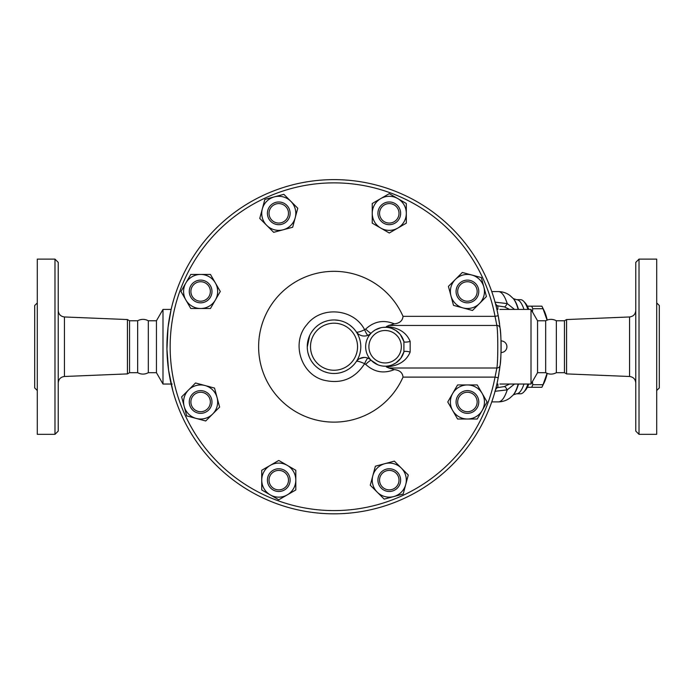 <?xml version="1.0" encoding="UTF-8"?>
<svg xmlns="http://www.w3.org/2000/svg" width="694" height="694" viewBox="0 0 694 694"><rect width="100%" height="100%" fill="white"/><g stroke="black" fill="none" stroke-linecap="round" stroke-linejoin="round"><path stroke-width="1.04" d="M148.325 320.767L156.445 320.767L156.445 372.687L148.325 372.687L148.325 320.767C144.768 318.893 141.212 318.893 137.655 320.767L129.544 320.767L127.427 319.552L64.447 316.967C60.647 316.464 58.574 314.304 58.227 310.487M148.325 372.687C144.768 374.56 141.212 374.56 137.655 372.687L137.655 320.767M58.227 346.731L58.227 262.367L54.982 259.122L54.982 434.331L58.227 431.087L58.227 346.731M137.655 372.687L129.544 372.687L127.427 373.901L127.427 319.552M54.982 434.331L37.294 434.331L37.294 259.122L54.982 259.122M37.294 390.531L34.7 387.937L34.7 305.516L37.294 302.922M129.544 372.687L129.544 320.767M545.675 346.731L545.675 320.767C549.232 318.893 552.788 318.893 556.345 320.767L556.345 372.687C552.788 374.569 549.232 374.569 545.675 372.687L545.675 346.731M635.773 346.731L635.773 431.087L639.018 434.331L639.018 259.122L635.773 262.367L635.773 346.731M566.573 319.552L564.456 320.767L564.456 372.687L566.573 373.901L566.573 319.552L629.553 316.967L629.553 376.486C633.353 376.989 635.426 379.15 635.773 382.967M639.018 434.331L656.706 434.331L656.706 259.122L639.018 259.122M656.706 390.531L659.3 387.937L659.3 305.516L656.706 302.922M500.088 328.132L498.223 315.735A167.098 167.098 0 0 0 241.642 207.489A167.098 167.098 0 0 0 241.642 485.965A167.098 167.098 0 0 0 498.223 377.727L500.088 365.322C501.346 360.073 501.337 333.328 500.088 328.132A3.244 3.036 -6.4 0 0 496.861 325.451C498.092 331.402 498.101 361.999 496.861 368.002L495.03 377.12A163.853 163.853 0 0 1 243.429 483.267A163.853 163.853 0 0 1 243.429 210.187A163.853 163.853 0 0 1 495.03 316.334L498.223 315.735A167.098 167.098 0 0 1 499.307 322.163M501.12 347.946L501.12 347M501.103 349.16L501.085 350.019M501.077 350.713L501.059 351.164M501.042 351.997L501.025 352.474M500.331 330.448A167.098 167.098 0 0 1 501.025 352.509L501.077 350.696M501.094 349.819L501.103 349.065M501.111 345.152L501.085 343.383M501.077 342.862L501.025 340.988M501.042 341.457L501.059 342.289M501.077 342.784L501.094 343.842M501.103 344.302L501.12 345.395M532.419 381.587L532.792 384.719A45.422 11.755 90 0 1 531.647 387.287L541.884 387.287A45.422 11.755 -90 0 0 542.049 386.966A45.422 11.755 -90 0 0 543.038 384.719L547.08 373.355M547.21 373.407A40.556 10.497 90 0 1 544.174 382.654L542.049 386.966M547.08 320.099L543.038 308.735A45.422 11.755 -90 0 0 542.049 306.488A45.422 11.755 -90 0 0 541.884 306.167L539.307 306.167M542.049 306.488L544.174 310.799A40.556 10.497 90 0 1 547.21 320.047M531.647 387.287L527.362 387.287M527.362 306.167L531.647 306.167A45.422 11.755 90 0 1 532.792 308.735L532.419 311.866M531.647 306.167L541.884 306.167M532.792 308.735L543.038 308.735M532.792 384.719L543.038 384.719M396.161 487.006A9.733 9.733 0 0 1 379.87 482.642A9.733 9.733 0 0 1 391.798 470.723A9.733 9.733 0 0 1 396.161 487.006M397.306 488.151A11.356 11.356 0 0 0 392.214 469.153A11.356 11.356 0 0 0 378.308 483.067A11.356 11.356 0 0 0 397.306 488.151M278.762 489.86A9.733 9.733 0 0 1 270.339 475.26A9.733 9.733 0 0 1 287.195 475.26A9.733 9.733 0 0 1 278.762 489.86M278.762 491.482A11.356 11.356 0 0 0 288.6 474.444A11.356 11.356 0 0 0 268.934 474.444A11.356 11.356 0 0 0 278.762 491.482M193.739 408.861A9.733 9.733 0 0 1 198.102 392.578A9.733 9.733 0 0 1 210.03 404.498A9.733 9.733 0 0 1 193.739 408.861M192.594 410.015A11.356 11.356 0 0 0 211.592 404.923A11.356 11.356 0 0 0 197.686 391.017A11.356 11.356 0 0 0 192.594 410.015M190.893 291.471A9.733 9.733 0 0 1 205.493 283.039A9.733 9.733 0 0 1 205.493 299.903A9.733 9.733 0 0 1 190.893 291.471M189.271 291.471A11.356 11.356 0 0 0 206.3 301.309A11.356 11.356 0 0 0 206.3 281.634A11.356 11.356 0 0 0 189.271 291.471M271.883 206.448A9.733 9.733 0 0 1 288.166 210.811A9.733 9.733 0 0 1 276.247 222.731A9.733 9.733 0 0 1 271.883 206.448M270.738 205.303A11.356 11.356 0 0 0 275.83 224.301A11.356 11.356 0 0 0 289.736 210.395A11.356 11.356 0 0 0 270.738 205.303M389.273 203.594A9.733 9.733 0 0 1 397.705 218.194A9.733 9.733 0 0 1 380.85 218.194A9.733 9.733 0 0 1 389.273 203.594M389.273 201.971A11.356 11.356 0 0 0 379.445 219.009A11.356 11.356 0 0 0 399.111 219.009A11.356 11.356 0 0 0 389.273 201.971M474.306 284.592A9.733 9.733 0 0 1 469.942 300.875A9.733 9.733 0 0 1 458.014 288.956A9.733 9.733 0 0 1 474.306 284.592M475.451 283.438A11.356 11.356 0 0 0 456.452 288.531A11.356 11.356 0 0 0 470.359 302.445A11.356 11.356 0 0 0 475.451 283.438M375.367 466.212L384.866 463.67A17.038 17.038 0 0 0 372.825 475.72L375.367 466.212M377.232 492.167L370.275 485.219L372.825 475.72A17.038 17.038 0 0 0 393.689 496.583L384.181 499.125L377.232 492.167M394.366 461.128L401.323 468.077A17.038 17.038 0 0 0 384.866 463.67L394.366 461.128M405.73 484.533L403.188 494.033L393.689 496.583A17.038 17.038 0 0 0 401.323 468.077L408.272 475.034L405.73 484.533M278.762 460.452L287.281 465.37A17.038 17.038 0 0 0 270.252 465.37L278.762 460.452M261.733 480.127L261.733 470.289L270.252 465.37A17.038 17.038 0 0 0 270.252 494.874L261.733 489.955L261.733 480.127M295.8 470.289L295.8 480.127A17.038 17.038 0 0 0 287.281 465.37L295.8 470.289M287.281 494.874L278.762 499.793L270.252 494.874A17.038 17.038 0 0 0 295.8 480.127L295.8 489.955L287.281 494.874M214.533 388.076L217.075 397.575A17.038 17.038 0 0 0 205.034 385.526L214.533 388.076M188.577 389.941L195.535 382.984L205.034 385.526A17.038 17.038 0 0 0 184.17 406.389L181.628 396.89L188.577 389.941M219.625 407.074L212.668 414.032A17.038 17.038 0 0 0 217.075 397.575L219.625 407.074M196.211 418.439L186.712 415.888L184.17 406.389A17.038 17.038 0 0 0 212.668 414.032L205.719 420.98L196.211 418.439M220.293 291.471L215.374 299.99A17.038 17.038 0 0 0 215.374 282.952L220.293 291.471M200.627 274.442L210.456 274.442L215.374 282.952A17.038 17.038 0 0 0 185.871 282.952L190.789 274.442L200.627 274.442M210.456 308.509L200.627 308.509A17.038 17.038 0 0 0 215.374 299.99L210.456 308.509M185.871 299.99L180.952 291.471L185.871 282.952A17.038 17.038 0 0 0 200.627 308.509L190.789 308.509L185.871 299.99M292.677 227.242L283.178 229.783A17.038 17.038 0 0 0 295.219 217.743L292.677 227.242M290.812 201.286L297.769 208.243L295.219 217.743A17.038 17.038 0 0 0 274.356 196.879L283.855 194.329L290.812 201.286M273.679 232.334L266.722 225.377A17.038 17.038 0 0 0 283.178 229.783L273.679 232.334M262.315 208.92L264.856 199.421L274.356 196.879A17.038 17.038 0 0 0 266.722 225.377L259.764 218.419L262.315 208.92M389.273 233.002L380.763 228.083A17.038 17.038 0 0 0 397.792 228.083L389.273 233.002M406.311 213.327L406.311 223.164L397.792 228.083A17.038 17.038 0 0 0 397.792 198.579L406.311 203.498L406.311 213.327M372.244 223.164L372.244 213.327A17.038 17.038 0 0 0 380.763 228.083L372.244 223.164M380.763 198.579L389.273 193.661L397.792 198.579A17.038 17.038 0 0 0 372.244 213.327L372.244 203.498L380.763 198.579M453.512 305.377L450.961 295.878A17.038 17.038 0 0 0 463.011 307.928L453.512 305.377M479.467 303.521L472.51 310.47L463.011 307.928A17.038 17.038 0 0 0 483.874 287.064L486.416 296.564L479.467 303.521M448.419 286.379L455.377 279.43A17.038 17.038 0 0 0 450.961 295.878L448.419 286.379M471.825 275.015L481.324 277.565L483.874 287.064A17.038 17.038 0 0 0 455.377 279.43L462.325 272.473L471.825 275.015M477.151 401.982A9.733 9.733 0 0 1 462.551 410.414A9.733 9.733 0 0 1 462.551 393.55A9.733 9.733 0 0 1 477.151 401.982M478.773 401.982A11.356 11.356 0 0 0 461.744 392.145A11.356 11.356 0 0 0 461.744 411.82A11.356 11.356 0 0 0 478.773 401.982M447.751 401.982L452.67 393.463A17.038 17.038 0 0 0 452.67 410.501L447.751 401.982M467.418 419.02L457.58 419.02L452.67 410.501A17.038 17.038 0 0 0 482.174 410.501L477.255 419.02L467.418 419.02M457.58 384.944L467.418 384.944A17.038 17.038 0 0 0 452.67 393.463L457.58 384.944M482.174 393.463L487.093 401.982L482.174 410.501A17.038 17.038 0 0 0 467.418 384.944L477.255 384.944L482.174 393.463M498.951 373.598A167.098 167.098 0 0 1 498.223 377.727L495.03 377.12L403.023 377.12A75.403 75.403 0 0 1 287.68 406.207A75.403 75.403 0 0 1 287.68 287.247A75.403 75.403 0 0 1 403.023 316.334C402.607 320.723 399.709 323.231 394.339 323.855C383.739 319.526 374.179 321.27 365.677 329.069A6.489 0.998 -135.6 0 0 371.221 333.103A9.733 9.733 0 0 1 356.204 331.741C356.69 332.738 359.501 332.079 364.636 329.771A6.489 0.998 -112.6 0 0 368.002 335.28L369.243 334.655M500.088 365.322A3.244 3.036 -173.6 0 1 496.861 368.002L388.796 368.002L386.332 366.892C398.399 366.033 406.346 361.088 410.163 352.04L410.163 341.413C406.372 332.383 398.425 327.429 386.332 326.562L386.454 327.308L383.053 327.368M403.023 316.334L495.03 316.334L496.861 325.451L388.796 325.451L394.339 323.855M501.025 340.936A5.795 5.795 0 0 1 506.915 346.731A5.795 5.795 0 0 1 501.025 352.517A167.098 167.098 0 0 1 500.261 363.673M499.819 367.534A167.098 167.098 0 0 1 499.723 368.306M499.593 369.295A167.098 167.098 0 0 1 499.428 370.483M499.342 322.415A167.098 167.098 0 0 1 499.576 324.055M500.235 329.572L500.235 329.529A167.098 167.098 0 0 1 500.296 330.127M388.796 325.451L386.332 326.562M403.023 377.12C402.607 372.73 399.709 370.223 394.339 369.598L388.796 368.002M372.721 331.723L374.578 330.361M375.437 329.841L380.997 327.698M365.677 329.069L364.636 329.771C353.957 308.509 321.305 305.542 306.974 324.532C291.159 342.272 300.415 373.702 323.317 380.043C340.919 384.415 354.686 378.959 364.636 363.682L365.677 364.385C374.179 372.184 383.739 373.927 394.339 369.598M369.442 334.534L371.221 333.103M389.75 327.82L391.277 328.253M391.806 328.444L395.927 330.535L399.709 333.831M400.447 334.725L403.908 341.604L403.908 351.858L400.759 358.33L395.901 362.945L392.552 364.723M410.163 341.413A6.489 1.466 -15.3 0 1 403.908 341.604A19.467 19.467 0 0 0 373.936 330.795A19.467 19.467 0 0 0 373.936 362.658A19.467 19.467 0 0 0 403.908 351.858A6.489 1.466 15.3 0 1 410.163 352.04M384.693 366.189L383.296 366.111M380.529 365.643L379.627 365.4M377.814 364.775L371.221 360.351A6.489 0.998 -44.4 0 0 365.677 364.385M391.234 365.209L389.742 365.643M388.354 365.929L386.454 366.154L386.332 366.892M369.997 359.292L368.002 358.182A6.489 0.998 -67.4 0 0 364.636 363.682C359.501 361.374 356.69 360.715 356.204 361.713A9.733 9.733 0 0 1 371.221 360.351L370.188 359.44M368.002 358.182L366.987 357.818M366.788 357.766L365.512 357.514M364.289 357.427L359.561 358.642M358.451 359.362L357.141 360.533M355.849 362.225L354.625 363.821M352.994 365.617L350.617 367.733M348.856 369.008L346.722 370.292M344.389 371.403L341.543 372.418M338.507 373.12L336.33 373.398M334.17 373.493L333.597 373.493M327.872 372.782L323.994 371.55M320.619 369.902L319.813 369.416M317.071 367.447L315.996 366.519M314.729 365.287L313.61 364.038M313.315 363.691L312.109 362.103M310.704 359.882L309.871 358.278M309.186 356.716L307.997 352.986M307.503 350.349L307.312 348.518M307.251 347.095L309.663 335.636M312.005 331.498L314.087 328.869M316.117 326.831L318.104 325.208M320.246 323.777L322.502 322.563M325.018 321.522L327.394 320.793M330.865 320.142L332.495 320.003M334.829 319.969L339.054 320.437M340.719 320.81L342.506 321.339M345.994 322.788L348.032 323.916M349.542 324.913L352.804 327.655M354.183 329.121L355.744 331.081M360.793 346.731A26.771 26.771 0 0 0 307.824 341.222A26.771 26.771 0 0 0 325.833 372.21A26.771 26.771 0 0 0 360.793 346.731M172.815 390.713L168.573 370.162L166.942 349.099L168.043 327.368L171.097 309.611M172.138 384.042L171.097 383.851M172.051 305.655L172.442 304.137M172.589 303.582L173.439 300.519M545.675 372.687L537.555 372.687L531.005 384.042L499.949 384.042M499.949 309.411L531.005 309.411L531.005 384.042M497.104 383.149L498.223 377.727A167.098 167.098 0 0 1 241.642 485.965A167.098 167.098 0 0 1 241.642 207.489A167.098 167.098 0 0 1 498.223 315.735L497.104 310.305M498.37 376.92L498.552 375.94M498.769 374.691L498.969 373.467M500.921 338.559L500.868 337.553M499.463 323.222L498.752 318.667M171.14 384.042L162.995 384.042L162.995 309.411L171.14 309.411M495.36 390.228A19.467 5.222 90.4 0 1 497.876 387.582L496.054 387.564M494.909 391.303L507.236 389.863A19.467 2.897 71.8 0 0 504.382 386.567L497.876 387.582L497.876 384.025L496.904 384.025M509.543 384.042L504.382 386.567M518.192 384.042A50.41 13.047 90 0 1 512.918 395.294L509.96 397.948C506.655 400.473 502.777 401.783 498.335 401.887A55.156 14.279 90 0 0 507.236 389.863L514.497 384.042M514.497 309.411L507.236 303.59A19.467 2.897 -71.8 0 1 504.382 306.887L509.543 309.411M495.36 303.235A19.467 5.222 -90.4 0 0 497.876 305.872L504.382 306.887M518.487 309.411A49.899 12.917 90 0 0 517.516 306.401A49.899 12.917 90 0 0 513.369 298.654L509.96 295.505C506.655 292.981 502.777 291.671 498.335 291.567A55.156 14.279 90 0 1 507.236 303.59L494.909 302.15M523.736 308.709A47.045 12.18 -90 0 0 516.562 299.678L520.5 299.678A47.045 12.18 90 0 1 523.762 301.404A47.045 12.18 90 0 1 527.917 309.411M527.917 384.042A47.045 12.18 90 0 1 523.762 392.058A47.045 12.18 90 0 1 520.5 393.776L516.562 393.776A47.045 12.18 -90 0 0 523.979 384.042M523.762 392.058L525.219 390.488A45.422 11.755 -90 0 0 528.776 384.042M528.776 309.411A45.422 11.755 -90 0 0 525.219 302.966L523.762 301.404M537.555 372.687L537.555 320.767L531.005 309.411M127.427 373.901L64.447 376.486L64.447 316.967M403.908 341.604A19.467 19.467 0 0 0 373.936 330.795A19.467 19.467 0 0 0 373.936 362.658A19.467 19.467 0 0 0 403.908 351.858M401.349 346.731A16.222 16.222 0 0 1 374.656 359.119A16.222 16.222 0 0 1 378.291 332.01A16.222 16.222 0 0 1 401.349 346.731M357.549 346.731A23.527 23.527 0 0 1 322.259 367.1A23.527 23.527 0 0 1 322.259 326.353A23.527 23.527 0 0 1 357.549 346.731M496.054 305.889L497.876 305.872L497.876 309.429L496.904 309.429M512.918 298.16A50.41 13.047 90 0 1 517.108 305.993A50.41 13.047 90 0 1 518.192 309.411M518.487 384.042A49.899 12.917 90 0 1 513.369 394.799L512.918 395.294M64.447 376.486C60.647 376.989 58.574 379.15 58.227 382.967M629.553 316.967C633.353 316.464 635.426 314.304 635.773 310.487M566.573 373.901L629.553 376.486M564.456 320.767L556.345 320.767M564.456 372.687L556.345 372.687M357.28 360.386L356.751 360.975M491.76 401.887L498.335 401.887M491.76 291.567L498.335 291.567M513.36 394.817L516.562 393.776M513.36 298.637L516.562 299.678M156.445 372.687L162.995 384.042M156.445 320.767L162.995 309.411M545.675 320.767L537.555 320.767"/></g></svg>
